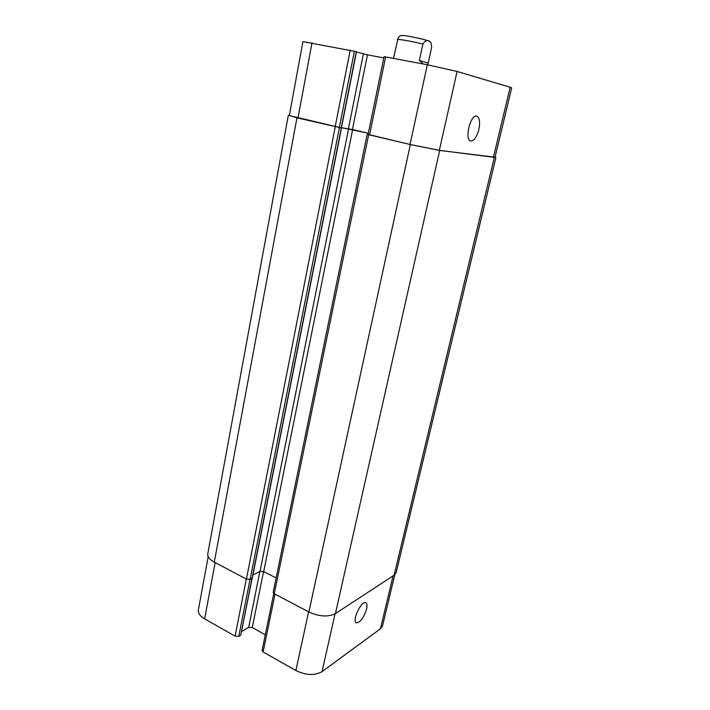 <?xml version="1.0" encoding="UTF-8"?>
<svg xmlns="http://www.w3.org/2000/svg" width="710" height="710" viewBox="0 0 710 710"><rect width="100%" height="100%" fill="white"/><g stroke="black" fill="none" stroke-linecap="round" stroke-linejoin="round"><path stroke-width="1.06" d="M419.37 60.483L422.894 44.047C425.725 39.858 428.414 39.423 430.952 42.76L431.715 46.958L428.21 63.11L419.37 60.483L423.311 64.007M428.21 63.11L427.739 64.85M430.872 42.653C428.503 40.603 429.727 41.189 421.891 38.988C410.451 36.432 403.901 35.269 402.25 35.509C401.274 35.216 399.925 35.944 398.195 37.701L393.5 58.353M510.188 87.25L511.688 87.854L494.985 157.442L439.348 150.334L410.034 144.458L369.573 134.918L368.082 134.492L384.083 56.64L427.331 64.77L457.089 71.461L510.188 87.25L493.388 157.371M341.226 127.862L289.325 115.57L302.93 41.606L356.322 51.679M356.455 51.963L367.461 54.821L383.817 57.927M478.842 129.557C476.783 137.012 474.12 140.837 470.863 141.024C464.233 140.509 470.242 114.354 476.641 116.112C479.578 117.452 480.306 121.934 478.842 129.557M366.573 609.073C363.697 617.931 360.289 622.528 356.34 622.874C351.53 621.179 361.496 600.03 365.81 602.719C367.079 603.473 367.336 605.594 366.573 609.073M273.785 593.453L262.079 650.44L263.117 651.975L295.884 670.515C306.019 675.379 314.743 675.751 322.038 671.642L380.4 628.82L382.539 625.812L394.822 574.639M241.613 631.554L248.677 627.365L252.272 627.56L265.291 634.784M208.181 556.613L198.383 609.872C197.948 613.138 200.034 616.147 204.649 618.898L235.099 636.125L238.791 636.32L240.734 635.157L252.165 578.268M368.348 133.232L341.457 127.658M495.039 157.221L439.685 150.449L410.353 144.574L368.099 134.412M368.339 133.258L352.63 129.557L341.448 127.702M341.35 127.933L296.957 117.824L289.361 115.348M252.911 575.029L260.064 571.31L263.712 571.568L276.128 577.976M367.177 134.314L273.181 592.326L274.273 593.755L308.877 611.993C319.278 616.67 328.127 617.203 335.431 613.591L394.103 575.189L396.189 572.491L495.891 157.62M288.313 115.366L207.781 553.782C207.391 556.755 209.565 559.542 214.287 562.151L246.405 579.076L250.151 579.333L252.307 578.064L341.51 127.986M397.458 39.503C397.884 38.864 412.501 41.464 422.894 44.047M297.978 118.029L311.983 42.902M335.164 126.797L350.225 50.153M339.3 127.631L354.423 51.093M341.217 127.915L356.331 51.626M348.424 128.679L363.378 53.907M352.444 129.486L367.461 54.821M369.573 134.918L385.636 56.871M410.034 144.458L427.331 64.77M439.348 150.334L457.089 71.461M393.1 575.846L380.4 628.82M215.139 562.604L204.649 618.898M246.317 579.032L235.099 636.125M250.035 579.387L238.791 636.32M251.979 578.375L240.734 635.157M259.869 571.408L248.677 627.365M263.552 571.488L252.272 627.56M275.027 594.155L263.117 651.975M308.61 611.851L295.884 670.515M335.049 613.822L322.038 671.642M494.293 157.558L394.103 575.189M439.685 150.449L335.431 613.591M410.353 144.574L308.877 611.993M368.659 134.74L274.273 593.755M352.63 129.557L263.712 571.568M348.61 128.75L260.064 571.31M341.324 127.969L252.094 578.313M339.398 127.693L250.151 579.333M335.262 126.859L246.405 579.076M296.957 117.824L214.287 562.151M427.908 64.876L428.112 63.962M356.509 51.697L341.404 127.924"/></g></svg>
